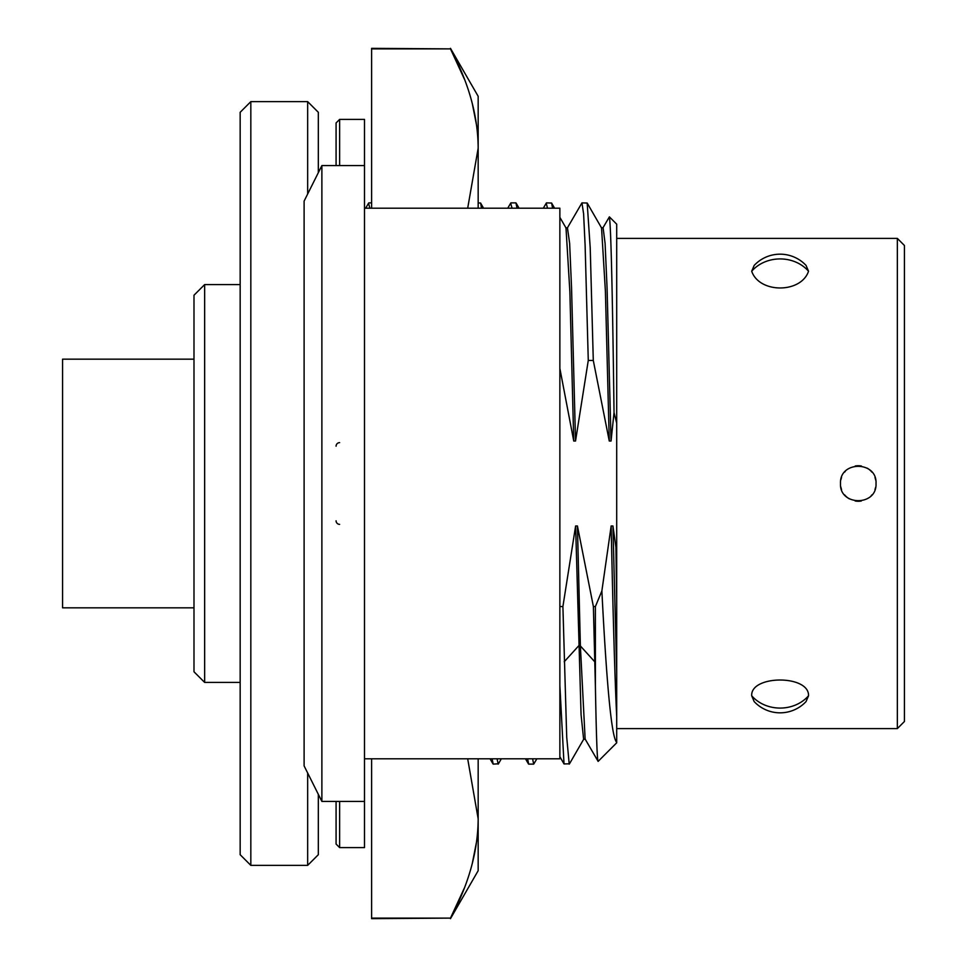 <?xml version="1.0" encoding="UTF-8"?>
<svg xmlns="http://www.w3.org/2000/svg" width="967" height="967" viewBox="0 0 967 967"><rect width="100%" height="100%" fill="white"/><g stroke="black" fill="none" stroke-linecap="round" stroke-linejoin="round"><path stroke-width="1.45" d="M250.828 865.368L240.167 854.707L240.167 112.293L250.828 101.632L250.828 865.368L307.663 865.368L307.663 773.008M307.663 193.992L307.663 101.632L250.828 101.632M318.324 172.682L318.324 112.293L307.663 101.632M307.663 865.368L318.324 854.707L318.324 794.318M336.081 801.425L336.081 844.058L339.635 847.6L339.635 801.425M339.635 847.6L364.499 847.6L364.499 119.4L339.635 119.4L336.081 122.942L336.081 165.575M339.635 442.644A3.554 3.554 0 0 0 336.081 446.198A3.554 3.554 0 0 1 339.635 442.644M339.635 524.356A3.554 3.554 0 0 1 336.081 520.802A3.554 3.554 0 0 0 339.635 524.356M364.499 165.575L321.878 165.575L321.878 801.425L364.499 801.425M364.499 744.723L364.499 749.727M364.499 758.805L559.869 758.805L559.869 208.195L364.499 208.195M369.914 208.195L368.512 203.251M371.606 758.805L371.606 918.65L450.489 918.118C468.753 884.249 477.976 851.153 478.169 818.819L478.169 758.805M467.69 208.195L478.169 148.181C477.976 115.822 468.741 82.727 450.489 48.882L371.606 48.35L371.606 208.195M371.606 918.118L450.489 918.118L464.136 888.516M450.489 918.65L478.169 870.699L478.169 818.819L467.69 758.805M476.707 841.012L472.259 863.628M371.606 48.882L450.489 48.882L464.353 79.064M472.259 103.372L476.707 126M478.169 208.195L478.169 96.301L450.489 48.35M478.169 202.877L480.623 203.058L481.518 208.195M510.649 203.203L512.075 208.195M492.082 758.805L493.206 764.123L498.452 763.773M602.888 227.934L609.391 216.862C610.939 226.363 612.486 291.611 614.033 412.595L611.047 441.025L609.27 441.025L593.291 360.449L588.274 360.449L575.534 441.025L573.745 441.025L559.869 368.463M614.033 412.595L616.704 423.22L616.704 543.78L615.906 547.153L616.704 601.341L616.704 543.78L616.704 627.571M616.704 705.245L616.704 742.354C611.712 737.724 606.768 687.259 601.873 590.946L611.156 525.975L612.933 525.975L615.906 547.153M601.873 590.946L595.394 606.551L593.387 606.551L595.394 686.389C596.313 736.395 597.219 761.404 598.138 761.392L585.132 739.054L580.381 645.956L577.432 525.975L593.387 606.551M559.869 606.551L562.903 606.551L575.619 525.975L577.432 525.975M510.939 202.877L515.931 202.877L517.043 208.195M497.074 758.805L498.174 764.123M546.21 203.227L547.527 208.195M527.619 758.805L528.671 764.123L533.699 764.123L536.866 758.805M546.488 202.877L551.649 203.046L552.556 208.195M532.587 758.805L533.699 764.123M559.869 217.357L565.997 227.946L569.877 291.78L573.745 441.025M575.534 441.025L571.557 288.045L569.636 243.321L567.448 227.825M567.375 227.922L581.953 202.877L583.597 213.731L585.12 245.437L588.274 360.449M559.869 685.567L564.015 763.93L569.49 763.809M562.903 606.551L566.722 737.265L569.212 764.123M581.953 202.877L587.174 203.034L590.221 247.915L593.291 360.449M575.619 525.975L581.07 714.686L583.621 739.247M587.174 203.034L601.547 227.922L605.402 291.333L609.27 441.025M595.394 686.449L595.394 606.551M616.704 423.22L616.704 224.187L609.391 216.862M616.704 742.354L616.704 601.341M616.704 640.239L616.704 651.577M616.704 689.918L616.704 703.432M611.156 525.975C613.005 614.577 614.855 678.193 616.704 716.801M612.933 525.975L616.716 673.008M616.704 728.61L897.34 728.61L897.34 238.39L616.704 238.39M876.017 483.5C877.166 506.527 839.223 506.225 840.504 483.5C839.356 460.473 877.299 460.788 876.017 483.5M808.533 695.769L806.055 701.571A35.525 35.525 0 0 1 754.163 701.571L751.697 695.769C750.428 674.918 809.319 674.628 808.533 695.769A35.525 30.763 0 0 1 780.115 708.074A35.525 30.763 180 0 1 751.697 695.769M808.533 271.231C801.147 293.472 759.337 293.617 751.697 271.231L754.175 265.429A35.525 35.525 0 0 1 806.055 265.429L808.533 271.231A35.525 30.763 0 0 0 780.115 258.926A35.525 30.763 180 0 0 751.697 271.231M897.34 728.61L904.435 721.503L904.435 245.497L897.34 238.39M840.915 479.705A17.757 17.757 0 0 1 841.556 477.468M844.65 472.089A17.757 17.757 0 0 1 845.303 471.352M855.227 465.997A17.757 17.757 0 0 1 861.379 466.009M867.218 468.161A17.757 17.757 0 0 1 871.956 472.186M874.99 477.541A17.757 17.757 0 0 1 875.679 480.031M875.606 487.344A17.757 17.757 0 0 1 874.966 489.532M871.871 494.911A17.757 17.757 0 0 1 871.255 495.612M861.307 501.003A17.757 17.757 0 0 1 855.154 500.991M849.304 498.839A17.757 17.757 0 0 1 844.578 494.814M841.532 489.459A17.757 17.757 0 0 1 840.831 486.933M601.329 227.765L603.106 227.765L605.1 243.479L607.083 288.299L611.047 441.025M321.878 165.575L304.109 201.1L304.109 765.9L321.878 801.425M204.653 682.424L193.992 671.775L193.992 295.225L204.653 284.576L204.653 682.424L240.167 682.424M193.992 607.832L62.565 607.832L62.565 359.168L193.992 359.168M339.635 119.4L339.635 165.575M564.208 661.766L578.58 645.956L580.381 645.956L594.741 661.766M368.814 202.877L371.606 202.877M368.632 203.058L365.659 208.195M480.708 203.263L483.56 208.195M507.76 208.195L510.721 203.082M490.051 758.805L492.916 763.749M501.329 758.805L498.343 763.966M519.074 208.195L516.257 203.336M543.333 208.195L546.319 203.046M525.492 758.805L528.49 763.978M554.587 208.195L551.794 203.372M567.593 227.825L565.78 227.825M563.942 763.773L559.869 756.738M583.778 739.078L569.406 763.954M616.704 742.813L598.126 761.392M585.349 739.247L583.56 739.247M240.167 284.576L204.653 284.576"/></g></svg>

